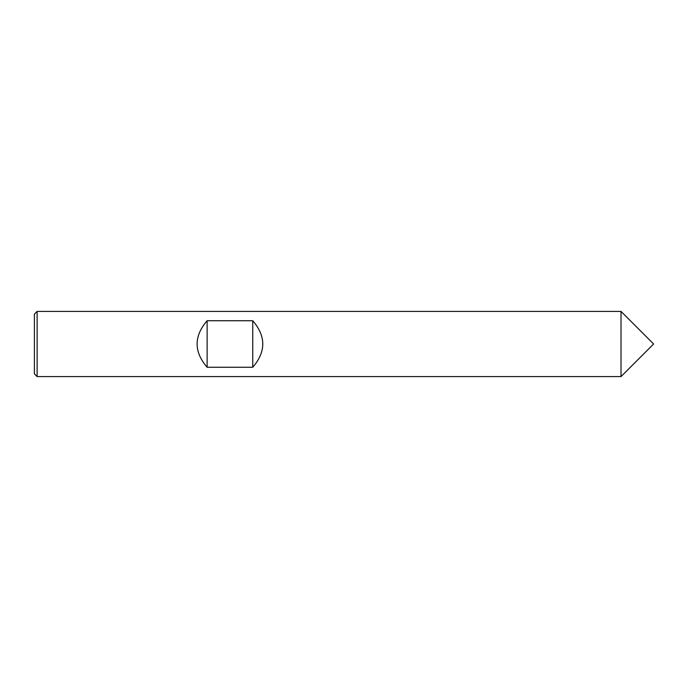 <?xml version="1.0" encoding="UTF-8"?>
<svg xmlns="http://www.w3.org/2000/svg" width="688" height="688" viewBox="0 0 688 688"><rect width="100%" height="100%" fill="white"/><g stroke="black" fill="none" stroke-linecap="round" stroke-linejoin="round"><path stroke-width="0.52" stroke-dasharray="3.44 2.58" d="M621.015 311.415L621.015 376.585L621.015 311.415M37.118 311.415L37.118 376.585M34.4 314.124L34.4 373.876"/><path stroke-width="1.03" d="M37.118 311.415L621.015 311.415L621.015 376.585L653.6 344L621.015 311.415L621.015 376.585L37.118 376.585L34.4 373.876L34.4 314.124L37.118 311.415L37.118 376.585M252.745 320.728L207.122 320.728C193.775 336.243 193.775 351.757 207.122 367.272L252.745 367.272C266.101 351.757 266.101 336.243 252.745 320.728L252.745 367.272M207.122 320.728L207.122 367.272M653.6 344L621.015 376.585"/></g></svg>
